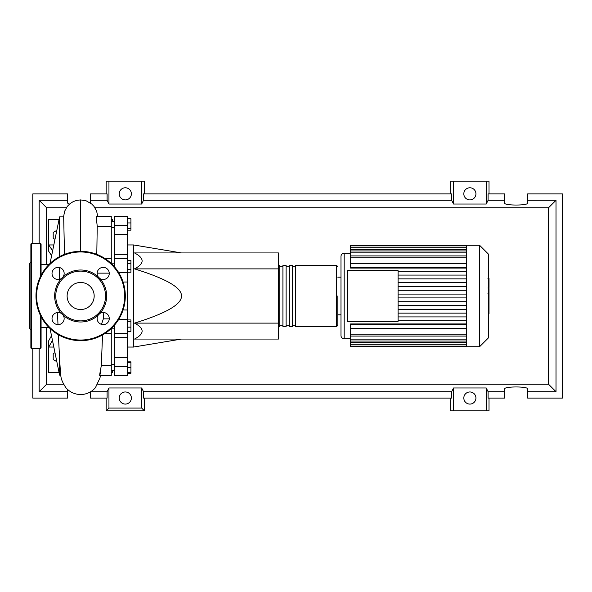 <?xml version="1.0" encoding="UTF-8"?>
<svg xmlns="http://www.w3.org/2000/svg" width="592" height="592" viewBox="0 0 592 592"><rect width="100%" height="100%" fill="white"/><g stroke="black" fill="none" stroke-linecap="round" stroke-linejoin="round"><path stroke-width="0.89" d="M111.274 328.819L114.463 328.819M127.228 244.955L133.607 244.955L133.607 347.045L127.228 347.045M133.607 347.045L181.463 339.068M133.607 244.955L181.463 252.932M134.51 268.879C144.648 263.566 144.648 258.245 134.51 252.932L278.455 252.932L278.455 268.879L134.51 268.879C166.197 278.691 181.848 287.727 181.463 296C181.848 304.273 166.197 313.309 134.51 323.121L278.455 323.121L278.455 339.068L134.51 339.068C144.648 333.755 144.648 328.434 134.51 323.121M278.455 268.879L278.455 323.121M127.228 218.766L130.928 218.766L130.928 230.155L127.228 230.155M127.228 228.63L130.928 228.63M127.228 222.94L130.928 222.94M127.228 263.418L130.928 263.418L130.928 260.473L127.228 260.473M127.228 272.261L130.928 272.261L130.928 263.418M127.228 269.316L130.928 269.316M127.228 327.154L130.928 327.154L130.928 319.939L127.228 319.939M127.228 321.463L130.928 321.463M127.228 331.328L130.928 331.328L130.928 327.154M127.228 372.642L130.928 372.642L130.928 361.845L127.228 361.845M127.228 367.536L130.928 367.536M127.228 362.43L130.928 362.43M127.228 373.234L130.928 373.234L130.928 372.642M127.228 254.331L114.463 254.331L114.463 258.393L127.228 258.393L127.228 216.487L114.463 216.487L114.463 234.558L127.228 234.558M114.463 254.331L114.463 234.558M127.228 357.442L114.463 357.442L114.463 375.513L127.228 375.513L127.228 258.393M114.463 357.442L114.463 337.669L127.228 337.669M114.463 325.178L114.463 337.669M114.463 266.822L114.463 258.393M278.455 325.348L279.727 326.629L279.727 265.371L278.455 266.652M336.515 326.629L336.515 265.371L295.682 265.371L295.682 326.629L336.515 326.629L337.795 325.348L337.795 296M292.492 296L292.492 265.371L289.303 265.371L289.303 326.629L292.492 326.629L292.492 296M286.106 296L286.106 265.371L282.917 265.371L282.917 326.629L286.106 326.629L286.106 296M488.385 254.079L488.385 337.921L479.579 346.727L479.579 245.273L488.385 254.079M479.579 245.273L466.37 245.273L466.37 346.727L350.553 346.727L350.553 323.95L466.37 323.95M344.174 338.75L344.174 253.25A3.189 3.189 0 0 0 340.985 256.44L340.985 335.56A3.189 3.189 0 0 0 344.174 338.75L350.553 338.75M466.37 268.05L350.553 268.05L350.553 245.872L466.37 245.872M347.363 321.367L347.363 270.633L398.09 270.633L398.09 321.367L347.363 321.367M466.37 275.088L398.09 275.088M466.37 278.869L398.09 278.869M466.37 282.695L398.09 282.695M466.37 286.476L398.09 286.476M466.37 290.302L398.09 290.302M466.37 294.083L398.09 294.083M466.37 297.917L398.09 297.917M466.37 301.698L398.09 301.698M466.37 305.524L398.09 305.524M466.37 309.305L398.09 309.305M466.37 313.131L398.09 313.131M466.37 245.273L350.553 245.273L350.553 245.872M466.37 324.52L350.553 324.52M466.37 328.353L350.553 328.353M466.37 320.738L398.09 320.738M466.37 316.912L398.09 316.912M466.37 263.647L350.553 263.647M466.37 267.48L350.553 267.48M466.37 271.262L398.09 271.262M489.022 278.625L489.022 287.335M489.022 279.039L488.385 279.039M488.385 288.622L489.022 288.622L489.022 293.639L487.941 293.639M489.022 291.308L488.385 291.308M488.385 297.443L489.022 297.443L489.022 294.187L488.385 294.187M489.022 297.443L489.022 313.612L488.385 313.612M489.022 310.844L488.385 310.844M489.022 310.4L488.385 310.4M489.022 306.915L488.385 306.915M489.022 304.813L488.385 304.813M489.022 303.896L488.385 303.896M489.022 301.21L488.385 301.21M49.062 327.583L41.085 327.583M49.062 264.417L41.085 264.417M60.843 375.121L59.592 375.121L50.017 328.508M59.592 375.121L59.592 358.412L60.258 369.563C61.612 375.587 58.889 376.845 65.86 387.671A19.395 19.395 0 0 0 95.985 386.99M58.371 334.717L59.592 358.412M59.592 279.313L59.592 267.569M59.592 256.61L59.592 216.879L50.017 263.492M59.592 216.879L63.677 216.879L64.498 254.353M56.825 361.653L53.206 359.566L53.206 353.668L54.975 352.654M54.975 239.346L53.206 238.332L53.206 232.434L56.825 230.347M109.261 318.859L103.356 318.859L103.778 312.524M97.155 273.141L109.261 273.141M101.461 324.364L103.356 318.859M99.7 375.513L111.274 375.513L111.274 328.508M111.274 365.723L101.313 365.723L102.534 334.939M100.825 371.746C99.19 377.74 99.352 375.728 101.313 365.723M96.799 254.353L97.221 226.277L111.274 226.277L111.274 216.487L96.207 216.539L97.221 226.277M111.274 263.492L111.274 226.277M51.622 255.655L48.744 251.334L48.744 244.955L53.82 244.955M59.067 219.432L48.744 219.432L48.744 244.955L52.621 250.793M51.497 335.753L48.744 340.666L48.744 347.045L52.451 340.393M53.82 347.045L48.744 347.045L48.744 372.568L59.067 372.568M111.274 219.432L112.554 219.432L112.554 221.275M112.554 370.725L112.554 372.568L111.274 372.568M41.085 316.735L41.085 348.007L40.448 348.644L31.517 348.644L30.873 348.007L30.873 243.993L31.517 243.356L31.517 348.644M40.448 276.531L40.448 243.356L31.517 243.356M30.873 262.182L29.6 263.455L29.6 328.545L30.873 329.818M30.873 324.201L30.873 329.944M30.873 318.459L30.873 262.056M40.448 243.356L41.085 243.993L41.085 275.265M54.656 296A25.989 25.989 0 0 0 61.442 313.508A6.061 6.061 0 0 0 52.022 318.563A6.061 6.061 0 0 0 58.09 324.623A6.061 6.061 0 0 0 63.137 315.21L61.442 313.508A6.061 6.061 0 0 1 63.137 315.21A25.989 25.989 0 0 0 98.154 315.21A6.061 6.061 0 0 0 103.208 324.623A6.061 6.061 0 0 0 106.072 313.22A6.061 6.061 0 0 0 99.856 313.508L98.154 315.21A6.061 6.061 0 0 1 99.856 313.508A25.989 25.989 0 0 0 99.856 278.492A6.061 6.061 0 0 1 98.154 276.79A25.989 25.989 0 0 0 63.137 276.79A6.061 6.061 0 0 1 61.442 278.492A25.989 25.989 0 0 0 54.656 296M105.531 296A24.886 24.886 0 0 1 80.645 320.886A24.886 24.886 0 0 1 55.759 296A24.886 24.886 0 0 1 80.645 271.114A24.886 24.886 0 0 1 105.531 296M64.151 273.437A6.061 6.061 0 0 0 58.09 267.377A6.061 6.061 0 0 0 55.219 278.78A6.061 6.061 0 0 0 61.442 278.492L63.137 276.79A6.061 6.061 0 0 0 64.151 273.437M109.268 273.437A6.061 6.061 0 0 0 103.208 267.377A6.061 6.061 0 0 0 98.154 276.79L99.856 278.492A6.061 6.061 0 0 0 109.268 273.437M94.172 296A13.527 13.527 0 0 0 80.645 282.473A13.527 13.527 0 0 0 67.118 296A13.527 13.527 0 0 0 80.645 309.527A13.527 13.527 0 0 0 94.172 296M35.979 296A44.666 44.666 0 0 1 80.645 251.334A44.666 44.666 0 0 1 125.312 296A44.666 44.666 0 0 1 80.645 340.666A44.666 44.666 0 0 1 35.979 296M131.372 398.024A6.061 6.061 0 0 1 125.312 404.084A6.061 6.061 0 0 1 119.251 398.024A6.061 6.061 0 0 1 125.312 391.963A6.061 6.061 0 0 1 131.372 398.024M475.938 398.024A6.061 6.061 0 0 1 469.878 404.084A6.061 6.061 0 0 1 463.817 398.024A6.061 6.061 0 0 1 469.878 391.963A6.061 6.061 0 0 1 475.938 398.024M131.372 193.836A6.061 6.061 0 0 1 125.312 199.904A6.061 6.061 0 0 1 119.251 193.836A6.061 6.061 0 0 1 125.312 187.775A6.061 6.061 0 0 1 131.372 193.836M475.938 193.836A6.061 6.061 0 0 1 469.878 199.904A6.061 6.061 0 0 1 463.817 193.836A6.061 6.061 0 0 1 469.878 187.775A6.061 6.061 0 0 1 475.938 193.836M504.65 391.712L488.097 391.712L488.097 398.09L504.65 398.09L504.65 388.914C504.095 386.31 528.182 386.31 527.627 388.914L527.627 398.09L562.4 398.09L562.4 193.91L527.627 193.91L527.627 203.086C528.182 205.69 504.095 205.69 504.65 203.086L504.65 193.91L488.097 193.91L488.097 200.288L504.65 200.288M106.168 193.91L106.168 181.145L108.95 181.145L108.95 204.025L107.1 200.288L107.1 193.91L90.539 193.91L90.539 203.078M489.022 193.91L489.022 181.145L486.239 181.145L486.239 204.025L453.516 204.025L451.659 200.288L451.659 193.91L143.53 193.91L143.53 200.288L141.673 204.025L141.673 181.145L144.455 181.145L144.455 193.91M450.734 193.91L450.734 181.145L453.516 181.145L453.516 204.025M489.022 398.09L489.022 410.855L450.734 410.855L450.734 398.09M144.455 398.09L144.455 410.855L106.168 410.855L106.168 398.09M527.627 200.288L556.021 200.288L556.021 391.712L527.627 391.712M90.539 391.808L90.539 398.09L107.1 398.09L107.1 391.712L90.702 391.712M32.789 348.644L32.789 398.09L67.569 398.09L67.569 389.447M69.375 204.181L67.569 203.086L67.569 193.91L32.789 193.91L32.789 243.356M90.539 200.288L107.1 200.288M67.569 391.712L39.168 391.712L39.168 348.644M39.168 243.356L39.168 200.288L67.569 200.288M486.239 181.145L453.516 181.145M488.097 200.288L486.239 204.025M141.673 204.025L108.95 204.025M141.673 181.145L108.95 181.145M107.1 391.712L108.95 387.975L141.673 387.975L143.53 391.712L143.53 398.09L451.659 398.09L451.659 391.712L453.516 387.975L453.516 410.855M453.516 387.975L486.239 387.975L486.239 410.855M486.239 387.975L488.097 391.712M556.021 391.712L548.547 384.245L97.776 384.245M63.522 384.245L46.642 384.245L46.642 327.583M39.168 391.712L46.642 384.245M451.659 391.712L143.53 391.712M143.53 200.288L451.659 200.288M144.455 410.855L141.673 408.073L108.95 408.073L106.168 410.855M108.95 387.975L108.95 408.073M141.673 387.975L141.673 408.073M556.021 200.288L548.547 207.755L548.547 384.245M46.642 264.417L46.642 207.755L66.326 207.755M39.168 200.288L46.642 207.755M94.972 207.755L548.547 207.755M127.228 225.448L114.463 225.448M118.733 319.34L127.228 319.34M127.228 309.979L123.069 309.979M123.069 282.021L127.228 282.021M127.228 272.66L118.733 272.66M114.463 366.552L127.228 366.552M466.37 257.838L350.553 257.838M466.37 249.617L350.553 249.617M466.37 252.851L350.553 252.851M466.37 334.162L350.553 334.162M466.37 342.383L350.553 342.383M466.37 339.149L350.553 339.149M489.022 287.742L488.385 287.742M489.022 285.707L488.385 285.707M489.022 282.125L488.385 282.125M489.022 293.573L488.385 293.573M489.022 295.815L488.385 295.815M489.022 297.65L488.385 297.65M80.638 251.334L80.638 199.904L76.856 200.333L73.334 201.554L70.063 203.604L67.333 206.342L64.624 211.24L63.573 216.879M40.448 315.469L40.448 348.644M124.675 296A44.03 44.03 0 0 0 80.645 251.97A44.03 44.03 0 0 0 36.623 296A44.03 44.03 0 0 0 80.645 340.03A44.03 44.03 0 0 0 124.675 296M114.463 364.346L111.274 364.346M114.463 227.654L111.274 227.654M114.463 221.275L111.274 221.275M114.463 263.181L111.274 263.181M114.463 370.725L111.274 370.725M114.463 333.607L127.228 333.607M282.917 325.348L279.727 325.348M289.303 325.348L286.106 325.348M295.682 325.348L292.492 325.348M295.682 266.652L292.492 266.652M289.303 266.652L286.106 266.652M282.917 266.652L279.727 266.652M336.515 265.371L337.795 266.652M337.795 277.174L340.985 277.174M344.174 253.25L350.553 253.25M350.553 255.922L466.37 255.922M350.553 247.708L466.37 247.708M350.553 250.941L466.37 250.941M466.37 346.128L350.553 346.128M466.37 336.078L350.553 336.078M466.37 344.292L350.553 344.292M466.37 341.059L350.553 341.059M337.795 314.826L340.985 314.826M466.37 346.727L479.579 346.727M487.941 278.388L489.022 278.388M487.941 287.986L489.022 287.986M104.747 333.607L111.274 333.607M104.747 258.393L111.274 258.393M97.687 216.487L96.681 211.27L93.98 206.364L91.871 204.136L86.262 200.858L80.645 199.904M57.979 324.623L57.513 312.524M95.438 387.671L99.996 377.874L100.396 375.513"/></g></svg>
